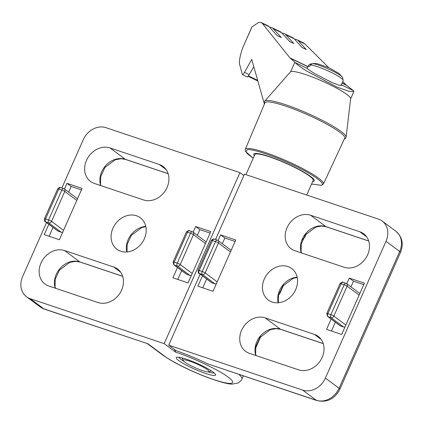 <?xml version="1.0" encoding="UTF-8"?>
<svg xmlns="http://www.w3.org/2000/svg" width="423" height="423" viewBox="0 0 423 423"><rect width="100%" height="100%" fill="white"/><g stroke="black" fill="none" stroke-linecap="round" stroke-linejoin="round"><path stroke-width="0.63" d="M202.4 370.58A14.181 2.062 23.9 0 1 183.143 360.475A14.181 2.062 23.9 0 1 189.774 361.189A14.181 2.062 23.9 0 1 203.823 367.413A14.181 2.062 23.9 0 1 208.788 371.843A14.181 2.062 23.9 0 1 202.4 370.58M344.354 138.94L345.533 138.295L346.093 137.242A44.542 6.477 -156.1 0 0 346.104 137.189A44.542 6.477 -156.1 0 0 316.499 117.462A44.542 6.477 -156.1 0 0 285.472 104.677A44.542 6.477 -156.1 0 0 264.74 101.134A44.542 6.477 -156.1 0 0 264.703 101.176L264.301 102.308L264.613 103.603M315.796 118.562A43.627 6.345 -156.1 0 0 285.409 106.046A43.627 6.345 -156.1 0 0 264.941 102.831L245.287 149.377A42.734 6.218 -156.1 0 1 246.715 148.552A42.734 6.218 -156.1 0 1 265.337 152.529A42.734 6.218 -156.1 0 1 305.332 169.998A42.734 6.218 -156.1 0 1 323.426 184.005L344.708 138.178A43.627 6.345 -156.1 0 0 315.796 118.562M264.312 279.027A19.617 16.317 -53.4 0 0 268.309 300.039A19.617 16.317 -53.4 0 0 295.719 289.57A19.617 16.317 -53.4 0 0 291.722 268.557A19.617 16.317 -53.4 0 0 264.312 279.027M367.65 254.778A19.617 16.317 -53.4 0 0 363.653 233.766A19.617 16.317 -53.4 0 0 359.809 231.767L310.614 215.254A19.617 16.317 -53.4 0 0 288.222 225.427A19.617 16.317 -53.4 0 0 291.045 248.735A19.617 16.317 -53.4 0 0 294.889 250.739L344.084 267.246A19.617 16.317 -53.4 0 0 367.65 254.778M322.183 357.382A19.617 16.317 -53.4 0 0 318.186 336.37A19.617 16.317 -53.4 0 0 314.342 334.371L265.147 317.858A19.617 16.317 -53.4 0 0 242.754 328.031A19.617 16.317 -53.4 0 0 245.578 351.339A19.617 16.317 -53.4 0 0 249.422 353.342L298.617 369.85A19.617 16.317 -53.4 0 0 322.183 357.382M306.696 195.035L313.163 180.441A31.905 4.642 -156.1 0 0 299.611 169.983A31.905 4.642 -156.1 0 0 269.789 156.954A31.905 4.642 -156.1 0 0 254.826 154.591L245.937 174.641M254.308 155.754A33.084 4.812 23.9 0 1 253.747 154.109A33.084 4.812 23.9 0 1 269.261 156.563A33.084 4.812 23.9 0 1 300.193 170.072A33.084 4.812 23.9 0 1 314.241 180.917A33.084 4.812 23.9 0 1 312.645 181.604M121.613 290.072A19.617 16.317 -53.4 0 0 117.61 269.06A19.617 16.317 -53.4 0 0 113.771 267.056L64.571 250.548A19.617 16.317 -53.4 0 0 42.184 260.721A19.617 16.317 -53.4 0 0 45.002 284.029A19.617 16.317 -53.4 0 0 48.846 286.033L98.046 302.54A19.617 16.317 -53.4 0 0 121.613 290.072M112.936 228.23A19.617 16.317 -53.4 0 0 116.933 249.237A19.617 16.317 -53.4 0 0 144.343 238.768A19.617 16.317 -53.4 0 0 140.346 217.76A19.617 16.317 -53.4 0 0 112.936 228.23M167.08 187.468A19.617 16.317 -53.4 0 0 163.077 166.456A19.617 16.317 -53.4 0 0 159.238 164.452L110.038 147.944A19.617 16.317 -53.4 0 0 87.651 158.117A19.617 16.317 -53.4 0 0 90.474 181.425A19.617 16.317 -53.4 0 0 94.313 183.429L143.513 199.936A19.617 16.317 -53.4 0 0 167.08 187.468M205.472 373.43A21.504 3.13 -156.1 0 0 215.534 374.508A21.504 3.13 -156.1 0 0 186.326 359.19A21.504 3.13 -156.1 0 0 176.64 357.271A21.504 3.13 -156.1 0 0 184.169 363.986A21.504 3.13 -156.1 0 0 205.472 373.43M208.042 371.928A19.617 2.855 -156.1 0 0 214.117 372.88M346.104 137.189L350.625 98.728A33.084 4.812 -156.1 0 0 335.941 87.778A33.084 4.812 -156.1 0 0 305.591 74.58A33.084 4.812 -156.1 0 0 290.67 71.635L264.74 101.134M342.122 83.003L346.009 84.875L353.427 90.633L353.829 91.58L349.012 91.331L337.189 87.186L307.05 71.291C300.605 67.135 296.634 64.227 295.132 62.567L294.847 62.207L290.67 71.635M264.412 104.084L251.733 59.416L244.505 72.291C243.347 74.279 242.638 75.03 242.379 74.538L239.587 64.227C238.937 61.488 239.947 56.085 242.628 48.016L251.648 27.474M353.427 90.633L341.35 84.817L341.594 85.361L338.812 85.102L331.939 82.543L314.247 73.359C310.434 71.001 308.087 69.346 307.209 68.383L306.955 67.87L307.505 67.791M311.381 63.857A37.647 36.399 80 0 0 310.619 63.878L308.647 65.227L308.039 66.596A18.908 2.75 23.9 0 1 309.821 66.284L310.429 64.915L312.401 63.566A37.647 36.399 -100 0 1 317.44 63.725L328.793 67.664L338.754 73.316L342.519 77.266A17.644 2.564 -156.1 0 0 342.519 77.266L342.519 77.266A17.644 2.564 -156.1 0 0 328.851 69.187A17.644 2.564 -156.1 0 0 312.401 63.566M202.458 275.87L197.879 286.202L213.018 291.278L235.754 239.978L220.616 234.897L218.094 240.581M331.13 319.048L326.551 329.38L341.689 334.461L364.42 283.156L349.282 278.08L346.765 283.764M215.519 239.534L244.489 174.154L378.458 219.114A18.908 15.73 126.6 0 1 382.159 221.044A18.908 15.73 126.6 0 1 386.014 241.295L325.393 378.099A18.908 15.73 126.6 0 1 302.678 390.122L168.708 345.163L200.169 274.167M202.754 287.836L206.667 279M222.302 243.711L224.825 238.027L220.616 234.897M235.088 241.475L224.825 238.027M350.974 286.894L353.491 281.21L349.282 278.08M331.421 331.013L335.339 322.178M363.759 284.653L353.491 281.21M168.708 345.163L176.111 350.667A49.628 7.217 -156.1 0 1 207.926 363.907L316.943 400.602A7.091 3.796 -71.4 0 1 316.356 400.295L207.926 363.907M231.09 250.495A2.364 1.967 -53.4 0 0 230.583 249.866L217.956 240.481A2.364 1.967 126.6 0 1 218.437 243.008L230.45 251.944M217.189 281.871L205.176 272.935A2.364 1.967 126.6 0 1 202.337 274.437L214.963 283.828A2.364 1.967 -53.4 0 0 216.354 283.754M214.963 283.828L211.934 282.813L199.307 273.422A2.364 1.967 126.6 0 1 198.847 273.179C198.461 273.692 198.207 272.74 198.096 270.329A2.364 0.344 23.9 0 1 199.201 270.503L212.462 240.576A2.364 0.344 -156.1 0 0 211.357 240.401L198.096 270.329M198.847 273.179L211.468 282.569A2.364 1.967 -53.4 0 0 211.934 282.813M359.762 293.673A2.364 1.967 -53.4 0 0 359.249 293.049L346.622 283.659A2.364 1.967 126.6 0 1 347.103 286.191L359.122 295.122M345.855 325.049L333.842 316.118A2.364 1.967 126.6 0 1 331.003 317.62L343.629 327.005A2.364 1.967 -53.4 0 0 345.025 326.937M343.629 327.005L340.605 325.99L327.978 316.605A2.364 1.967 126.6 0 1 327.513 316.362L340.14 325.752A2.364 1.967 -53.4 0 0 340.605 325.99M302.752 239.444A46.789 6.805 23.9 0 1 302.805 240.555L301.239 244.092M174.435 349.419L175.788 352.28L164.166 343.64L239.947 172.632L243.87 175.55M239.947 172.632L105.977 127.677A18.908 15.73 126.6 0 0 83.262 139.696L61.869 187.976M164.166 343.64L30.202 298.68L43.876 308.853A7.091 3.796 -71.4 0 0 44.463 309.16L147.95 343.777L43.876 308.853A18.908 15.73 126.6 0 1 40.174 306.924L26.496 296.75A18.908 15.73 126.6 0 1 22.641 276.499L46.525 222.604M177.48 267.489L172.907 277.816L188.039 282.897L210.776 231.598L195.638 226.517L193.121 232.201M48.814 224.306L44.235 234.638L59.373 239.719L82.104 188.415L66.966 183.333L64.449 189.023M30.202 298.68A18.908 15.73 126.6 0 1 26.496 296.75M178.797 357.229A19.617 2.855 -156.1 0 0 183.582 361.089M177.776 279.455L181.689 270.614M197.33 235.331L199.846 229.647L195.638 226.517M199.846 229.647L210.115 233.089M49.105 236.272L53.023 227.437M68.658 192.153L71.175 186.464L66.966 183.333M71.175 186.464L81.443 189.911M186.955 274.432L174.329 265.041A2.364 1.967 126.6 0 1 173.869 264.798L186.495 274.189A2.364 1.967 -53.4 0 0 186.955 274.432L189.985 275.447A2.364 1.967 -53.4 0 0 191.376 275.373M206.117 242.109A2.364 1.967 -53.4 0 0 205.604 241.485L192.978 232.095A2.364 1.967 126.6 0 1 193.459 234.628L205.472 243.563M58.289 231.249L45.663 221.858A2.364 1.967 126.6 0 1 45.198 221.62L57.824 231.006A2.364 1.967 -53.4 0 0 58.289 231.249L61.314 232.264A2.364 1.967 -53.4 0 0 62.704 232.195M77.446 198.932A2.364 1.967 -53.4 0 0 76.933 198.308L64.307 188.917A2.364 1.967 126.6 0 1 64.788 191.45L76.806 200.38M328.697 67.622L304.978 43.976L303.381 42.834L296.888 39.709A94.514 19.818 115.7 0 1 298.247 40.735L306.289 49.56L302.122 47.556L294.08 38.731A94.514 19.818 -64.3 0 0 292.727 37.705L284.399 33.692A94.514 19.818 115.7 0 1 285.752 34.723L293.795 43.548L289.633 41.544L281.591 32.719A94.514 19.818 -64.3 0 0 280.232 31.688L271.904 27.68A94.514 19.818 115.7 0 1 273.263 28.706L281.306 37.531L277.139 35.527L269.097 26.702A94.514 19.818 -64.3 0 0 267.738 25.676L261.25 22.551L262.366 23.461L289.977 57.903L308.034 66.596M346.009 84.875L342.736 81.613M307.97 66.744L290.411 58.289L294.847 62.207M290.411 58.289L289.977 57.903M242.628 48.016L251.976 26.919L258.67 22.398L261.25 22.551M247.021 76.96L242.379 74.538M253.7 66.897L249.184 74.622C247.984 76.589 247.217 77.314 246.884 76.785M294.588 39.281A94.514 19.818 115.7 0 1 296.888 39.709M251.976 26.919L251.643 27.474M269.604 27.257A94.514 19.818 115.7 0 1 271.904 27.68M282.093 33.269A94.514 19.818 115.7 0 1 284.399 33.692M307.23 68.41L308.647 65.227A18.908 2.75 -156.1 0 0 308.616 65.285A18.908 2.75 -156.1 0 0 308.594 65.348M304.629 236.045A47.265 6.874 23.9 0 1 304.756 237.324L302.894 239.132M278.588 295.016L279.841 293.541A47.265 6.874 -156.1 0 0 279.534 291.912M238.852 374.397A47.265 6.874 23.9 0 1 241.951 379.045C241.972 379.791 240.761 381.081 238.323 382.921L232.253 384.105C227.817 384.232 218.559 381.636 204.473 376.306C186.585 369.147 172.542 361.977 162.342 354.791L147.463 343.73M175.788 352.28C190.657 356.621 220.51 370.797 228.066 377.105C234.591 381.43 237.351 387.42 213.784 379.611C189.731 371.442 167.672 358.974 163.733 355.516A7.091 5.901 126.6 0 1 162.342 354.791M253.234 158.181L245.948 151.825L247.175 149.79C248.772 148.542 267.103 152.576 294.498 165.673C321.602 178.813 325.361 185.411 320.808 185.237L311.571 184.031M297.158 277.176A19.617 16.317 -53.4 0 0 279.566 290.374A19.617 16.317 -53.4 0 0 278.133 302.762M366.678 236.869L359.809 231.767M321.21 339.473L314.342 334.371M120.634 272.163L113.771 267.056M145.782 226.379A19.617 16.317 -53.4 0 0 128.19 239.571A19.617 16.317 -53.4 0 0 126.757 251.965M166.102 169.56L159.238 164.452M343.153 80.666A18.908 2.75 -156.1 0 0 343.185 80.603A18.908 2.75 -156.1 0 0 335.159 74.406A18.908 2.75 -156.1 0 0 317.483 66.686A18.908 2.75 -156.1 0 0 310.429 64.915M310.614 215.254L325.869 226.601A19.617 16.317 -53.4 0 0 306.622 232.555A19.617 16.317 -53.4 0 0 301.245 252.875M301.477 252.949L301.102 251.378L301.282 243.875L305.517 234.791L315.807 227.077L321.707 226.035L326.159 226.754A3.543 1.898 -71.4 0 1 325.869 226.601L368.708 240.978M265.147 317.858L280.401 329.205A19.617 16.317 -53.4 0 0 261.155 335.159A19.617 16.317 -53.4 0 0 255.778 355.479M256.01 355.553L255.635 353.982L255.815 346.479L260.05 337.395L270.339 329.681L276.24 328.639L280.692 329.358A3.543 1.898 -71.4 0 1 280.401 329.205L323.241 343.582M302.678 390.122L316.356 400.295A18.908 15.73 -53.4 0 0 339.072 388.272L325.393 378.099M386.014 241.295L399.693 251.468L339.072 388.272A7.091 1.031 -156.1 0 1 339.875 389.239C334.709 398.995 327.064 402.781 316.943 400.602M339.875 389.239L400.496 252.436A7.091 1.031 -156.1 0 0 399.693 251.468A18.908 15.73 -53.4 0 0 395.838 231.217L382.159 221.044M205.176 272.935L218.437 243.008A2.364 0.344 -156.1 0 0 215.492 241.591L202.231 271.518A2.364 0.344 23.9 0 1 205.176 272.935M333.842 316.118L347.103 286.191A2.364 0.344 -156.1 0 0 344.163 284.774L330.902 314.696A2.364 0.344 23.9 0 1 333.842 316.118M214.271 239.117L217.295 240.132A2.364 1.264 108.6 0 1 217.491 240.238A2.364 1.967 126.6 0 1 217.956 240.481L217.295 240.132A2.364 1.264 108.6 0 0 215.492 241.591L212.462 240.576A2.364 1.264 -71.4 0 1 214.271 239.117C213.721 239.577 214.625 237.647 211.357 240.401M342.937 282.3L346.622 283.659A2.364 1.967 126.6 0 0 346.162 283.415A2.364 1.264 108.6 0 0 345.966 283.315A2.364 1.264 108.6 0 0 344.163 284.774L341.134 283.754A2.364 0.344 -156.1 0 0 340.023 283.579L326.762 313.506A2.364 0.344 23.9 0 1 327.873 313.681L341.134 283.754A2.364 1.264 -71.4 0 1 342.937 282.3C343.106 281.57 342.133 281.998 340.023 283.579M202.231 271.518L199.201 270.503A2.364 1.264 -71.4 0 0 199.307 273.422L202.337 274.437A2.364 1.264 108.6 0 1 202.231 271.518M330.902 314.696L327.873 313.681A2.364 1.264 -71.4 0 0 327.978 316.605L331.003 317.62A2.364 1.264 108.6 0 1 330.902 314.696M122.665 276.272L79.825 261.895A3.543 1.898 108.6 0 0 80.121 262.049L122.686 276.33M64.571 250.548L79.825 261.895A19.617 16.317 -53.4 0 0 60.584 267.849A19.617 16.317 -53.4 0 0 55.207 288.163M100.901 185.639L100.531 184.068L100.711 176.565L104.941 167.482L115.236 159.767L121.131 158.725L125.589 159.445A3.543 1.898 -71.4 0 1 125.298 159.291A19.617 16.317 -53.4 0 0 106.051 165.245A19.617 16.317 -53.4 0 0 100.674 185.56M168.132 173.668L125.298 159.291L110.038 147.944M163.733 355.516L147.95 343.777M192.211 273.485L180.198 264.555L193.459 234.628A2.364 0.344 -156.1 0 0 190.514 233.21L177.253 263.138A2.364 0.344 23.9 0 1 180.198 264.555A2.364 1.967 126.6 0 1 177.359 266.056L189.985 275.447M63.54 230.308L51.527 221.372L64.788 191.45A2.364 0.344 -156.1 0 0 61.848 190.027L48.582 219.955A2.364 0.344 23.9 0 1 51.527 221.372A2.364 1.967 126.6 0 1 48.687 222.873L61.314 232.264M189.293 230.736L192.317 231.751A2.364 1.264 108.6 0 1 192.513 231.857A2.364 1.967 126.6 0 1 192.978 232.095L192.317 231.751A2.364 1.264 108.6 0 0 190.514 233.21L187.489 232.195A2.364 0.344 -156.1 0 0 186.379 232.021L173.118 261.943A2.364 0.344 23.9 0 1 174.228 262.123L187.489 232.195A2.364 1.264 -71.4 0 1 189.293 230.736C189.456 230.006 188.489 230.435 186.379 232.021M60.621 187.558L63.651 188.573A2.364 1.264 108.6 0 1 63.847 188.674A2.364 1.967 126.6 0 1 64.307 188.917L63.651 188.573A2.364 1.264 108.6 0 0 61.848 190.027L58.818 189.012A2.364 0.344 -156.1 0 0 57.708 188.838C60.981 186.083 60.071 188.013 60.621 187.558A2.364 1.264 -71.4 0 0 58.818 189.012L45.557 218.94A2.364 0.344 23.9 0 0 44.447 218.765L57.708 188.838M177.253 263.138L174.228 262.123A2.364 1.264 -71.4 0 0 174.329 265.041L177.359 266.056A2.364 1.264 108.6 0 1 177.253 263.138M48.582 219.955A2.364 1.264 108.6 0 0 48.687 222.873L45.663 221.858A2.364 1.264 -71.4 0 1 45.557 218.94L48.582 219.955M346.633 85.356L342.054 83.151M298.247 40.735L304.978 43.976M281.591 32.719L273.263 28.706M269.097 26.702L262.366 23.461M294.08 38.731L285.752 34.723M295.132 62.567L307.209 68.383M249.184 74.622A239.069 34.781 23.9 0 1 244.505 72.291M248.375 75.865L257.237 80.127M257.417 80.777L248.058 76.272M183.143 360.475L182.123 357.916M208.788 371.843L211.368 370.876M311.561 184.053L321.348 185.316L323.426 184.005M256.629 153.433L256.412 153.924M279.841 293.541L283.59 285.081M241.951 379.045L243.347 375.904M353.818 91.606L350.614 98.839M297.21 277.425L293.07 278.376L282.781 286.091L278.551 295.18L278.382 302.746M326.159 226.754L368.729 241.041M280.692 329.358L323.257 343.645M306.326 233.782L304.756 237.324M260.859 336.385L255.476 348.526M395.838 231.217C402.268 236.885 403.822 243.96 400.496 252.436M326.762 313.506L327.513 316.362M312.803 178.326L312.586 178.818M80.121 262.049L75.664 261.329L69.763 262.371L59.474 270.086L55.244 279.169L55.064 286.672L55.434 288.243M145.835 226.622L141.694 227.579L131.405 235.294L127.175 244.378L127.006 251.944M125.589 159.445L168.153 173.726M44.463 309.16L40.174 306.924M253.224 158.202L247.444 153.798L245.356 151.122L245.287 149.377M173.118 261.943L173.869 264.798M45.198 221.62C44.812 222.128 44.563 221.176 44.447 218.765M257.422 80.793L248.047 76.283M342.519 77.266L343.185 80.603L340.996 85.541"/></g></svg>
